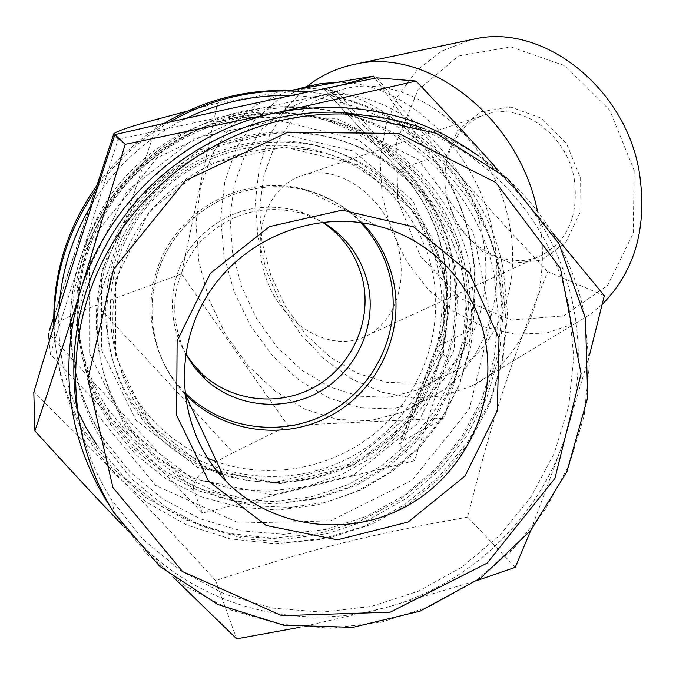 <?xml version="1.0" encoding="UTF-8"?>
<svg xmlns="http://www.w3.org/2000/svg" width="676" height="676" viewBox="0 0 676 676"><rect width="100%" height="100%" fill="white"/><g stroke="black" fill="none" stroke-linecap="round" stroke-linejoin="round"><path stroke-width="0.51" stroke-dasharray="3.38 2.54" d="M604.327 295.699L547.763 271.676C510.27 362.826 492.297 418.022 467.657 517.132C367.474 534.885 310.808 549.022 215.652 580.616C145.365 503.417 104.552 461.032 33.8 392.215M530.804 530.39L563.818 441.175L589.565 354.849M515.256 567.325L467.657 517.132M299.629 627.362L386.478 607.445L477.315 580.447M236.659 638.845L215.652 580.616M122.424 525.168L174.476 578.335M376.887 77.858C438.783 153.004 477.256 196.539 547.763 271.676M552.867 233.186L498.956 171.096M307.774 92.046C404.434 100.91 485.9 176.791 503.214 269.023L507.591 313.808L502.995 358.626L489.669 401.747L468.138 441.521L439.239 476.419L404.079 505.099L363.967 526.418L320.449 539.49L275.191 543.715L229.975 538.84L186.635 524.939L146.962 502.454L112.639 472.194L85.201 435.336C65.344 401.536 54.967 364.736 54.088 324.953M97.538 187.328C116.982 160.533 140.946 138.808 169.439 122.136M381.298 117.514C444.538 150.478 483.779 201.304 499.015 270.003L503.324 312.963L499.201 355.982L486.864 397.488L466.786 435.952L439.713 469.964L406.622 498.254L368.724 519.76L327.395 533.634L284.157 539.279L240.639 536.398L198.507 524.998L159.418 505.428L124.967 478.329L96.584 444.707M77.064 409.479C63.214 377.588 57.206 344.033 59.032 308.831M92.291 203.468C115.664 166.22 146.971 137.845 186.221 118.351M291.246 95.51C323.052 96.533 353.058 103.867 381.264 117.506M134.752 537.969L112.208 509.822M376.135 610.107C293.933 629.947 202.732 605.882 142.247 545.693M478.236 155.75L496.623 170.774L513.439 187.455M563.818 441.175C536.322 520.655 468.105 585.002 386.478 607.445M520.427 195.423C574.693 259.559 592.083 350.836 567.122 431.085M381.509 117.556C476.563 137.118 551.819 215.686 569.107 308.273L573.738 357.097L568.727 405.997L554.32 453.131L531.091 496.742L499.91 535.215L461.936 567.088L418.545 591.137L371.352 606.389L322.122 612.169L272.741 608.13L225.15 594.305L181.269 571.102L142.94 539.304L111.827 500.105C94.319 472.49 82.742 442.341 77.098 409.656M218.88 473.411C187.776 462.536 161.944 444.115 141.385 418.148C99.904 364.998 95.088 286.514 130.645 226.992C166.127 167.437 237.935 133.654 305.045 143.853C373.929 153.579 431.026 208.723 443.946 275.385C455.768 333.809 434.702 397.023 390.204 437.473C345.588 477.78 280.177 492.694 222.75 474.687M438.639 272.521C453.985 346.796 413.636 427.122 344.574 460.179C275.724 493.598 187.151 474.358 139.881 413.399C98.924 360.899 94.158 283.43 129.251 224.685C164.276 165.899 235.155 132.564 301.42 142.628C369.451 152.244 425.863 206.695 438.639 272.521M308.197 91.953C402.245 102.203 480.856 176.58 497.823 266.555L502.167 310.842L497.629 355.162L484.455 397.801L463.17 437.135L434.592 471.645L399.82 499.995L360.147 521.061L317.103 533.964L272.344 538.121L227.635 533.279L184.776 519.506L145.551 497.257L111.624 467.319L84.492 430.865C65.564 398.663 55.347 363.637 53.835 325.773M99.169 182.309C117.151 158.438 138.884 138.757 164.361 123.285M470.631 269.242L474.544 307.724L470.893 346.281L459.841 383.478L441.825 417.929L417.514 448.365L387.813 473.648L353.801 492.804L316.731 505.09L277.988 509.966L239.042 507.194L201.38 496.792L166.507 479.081L135.834 454.669L110.636 424.469C69.206 363.139 66.823 277.904 105.802 212.534C144.816 147.174 221.415 108.025 295.742 114.219C381.602 120.429 455.083 187.227 470.631 269.242M464.894 266.42L468.781 304.411L465.181 342.478L454.272 379.211L436.493 413.222L412.495 443.27L383.165 468.223L349.576 487.126L312.971 499.226L274.718 504.034L236.254 501.271L199.082 490.979L164.648 473.479L134.372 449.363L109.495 419.534C68.606 358.981 66.248 274.87 104.712 210.363C143.211 145.881 218.804 107.247 292.167 113.357C376.938 119.5 449.515 185.435 464.894 266.42M456.08 267.299L454.365 349.374L417.819 423.277L353.371 475.143L272.977 494.959L191.866 478.363L126.015 427.79L89.088 352.644L89.257 267.907L126.953 191.105L194.375 138.301L277.312 120.193L358.643 139.873L422.213 192.576L456.08 267.299M444.352 270.028L412.613 200.197L353.151 151.018L277.168 132.724L199.75 149.7L136.856 199.014L101.67 270.67L101.459 349.762L135.868 419.965L197.324 467.285L273.121 482.884L348.309 464.412L408.617 415.926L442.797 346.796L444.352 270.028M185.182 394.269C222.345 432.708 284.216 441.284 331.096 415.563C378.078 390.01 404.485 333.657 393.618 281.824C382.092 235.155 353.1 204.693 306.65 190.438C255.384 176.875 196.826 200.747 169.101 247.239C141.183 293.621 148.137 355.889 184.785 393.855M184.776 393.787C148.162 355.829 141.233 293.587 169.161 247.23C196.877 200.772 255.41 176.918 306.65 190.48C328.24 196.277 346.78 207.067 362.277 222.835M445.07 278.858L443.574 352.711L410.67 419.247L352.635 465.916L280.312 483.703L207.456 468.696L148.441 423.21L115.435 355.737L115.689 279.737L149.523 210.861L209.949 163.423L284.334 147.022L357.359 164.513L414.54 211.732L445.07 278.858M217.613 471.89C189.914 461.176 166.693 444.216 147.934 421.004C106.157 368.75 100.918 290.714 136.231 231.631C171.451 172.49 243.073 139.273 309.54 150.148C376.422 160.381 431.541 214.191 444.14 279.07C455.937 337.282 434.44 400.31 389.545 440.017C344.54 479.588 278.901 493.142 222.235 473.58M207.693 458.353C182.672 447.774 161.598 431.863 144.47 410.602C103.842 359.75 98.747 283.886 133.062 226.468C167.285 169.008 236.887 136.738 301.547 147.326C366.612 157.288 420.295 209.628 432.598 272.758C444.115 329.398 423.227 390.72 379.54 429.319C335.752 467.792 271.87 480.906 216.743 461.818M501.922 278.385L506.138 320.855L501.947 363.392L489.559 404.392L469.465 442.315L442.417 475.752L409.428 503.434L371.715 524.289L330.674 537.479L287.858 542.431L244.906 538.865L203.493 526.824L165.29 506.662L131.888 479.107L104.704 445.171C61.558 378.306 59.961 286.844 101.958 216.379C144.022 145.957 225.784 103.056 305.873 107.991C401.975 112.85 484.861 186.982 501.922 278.385M468.274 279.729L471.992 315.608L468.738 351.588L458.674 386.368L442.18 418.681L419.855 447.368L392.502 471.383L361.102 489.83L326.77 502.014L290.773 507.431L254.413 505.834L219.058 497.198L186.061 481.785L156.714 460.111L132.2 432.944C89.224 374.622 85.201 290.562 123.454 226.494C161.665 162.409 238.036 125.204 310.47 134.152C388.514 142.957 453.926 204.676 468.274 279.729M463.221 277.109L466.905 312.582L463.702 348.165L453.748 382.548L437.44 414.498L415.368 442.856L388.32 466.592L357.266 484.827L323.322 496.86L287.722 502.2L251.768 500.603L216.81 492.043L184.185 476.791L155.176 455.354L130.941 428.483C88.455 370.811 84.483 287.722 122.28 224.407C160.051 161.074 235.527 124.316 307.132 133.164C384.298 141.875 449.008 202.893 463.221 277.109M158.784 118.782L96.854 305.096C69.476 315.185 53.607 323.66 49.255 330.547L113.56 133.966M187.421 111.084L217.537 102.997L181.472 273.907L96.854 305.096L233.127 452.743C203.941 467.2 190.869 479.918 193.911 490.894L48.554 333.336M233.127 452.743L287.934 425.593L444.191 418.25L468.789 331.02C484.531 277.143 470.555 206.907 433.392 157.322L375.003 78.239M414.481 460.728L202.42 513.016L50.37 354.317L118.055 139.374L337.147 91.809L410.087 173.918C454.188 223.046 468.595 295.26 447.901 357.765L414.481 460.728L399.82 445.281L399.508 443.878L403.285 440.634L444.191 418.25M202.42 513.016L193.911 490.894M181.472 273.907L287.934 425.593M403.285 440.634L439.493 345.419L436.155 347.43L399.508 443.878M468.789 331.02L439.493 345.419C463.305 286.506 449.194 215.796 402.93 168.02L399.372 170.622C444.369 218.103 458.928 290.595 436.164 347.447L436.299 349.323L399.82 445.281M433.392 157.322L402.93 168.02L329.271 88.421L324.826 90.06L399.381 170.453C445.34 219.134 459.663 290.739 436.299 349.323L447.901 357.765M324.826 90.06L399.381 170.453L410.087 173.918M329.271 88.421L340.62 85.244M288.872 90.685L217.537 102.997M470.378 242.633C486.441 318.168 454.483 390.965 401.029 412.647L370.051 420.751L337.485 419.475L305.13 409.217L274.693 390.779L247.678 365.293L225.378 334.164L208.833 298.995L198.871 261.527L196.006 223.604L200.493 187.125L212.256 154.018L230.879 126.125L255.553 105.152L285.086 92.528C357.122 70.617 452.565 144.25 470.378 242.633M398.992 250.357C407.518 289.32 390.762 327.497 362.049 337.907C326.981 351.664 282.095 323.263 266.437 279.306C250.171 235.561 266.75 185.866 303.085 175.228C340.324 162.477 389.655 200.113 398.992 250.357M452.599 260.995L456.385 297.812L452.937 334.704L442.4 370.296L425.187 403.259L401.958 432.378L373.549 456.562L341.017 474.882L305.56 486.627L268.49 491.291L231.226 488.63L195.187 478.692L161.809 461.759L132.428 438.437L108.278 409.588C68.428 350.827 66.045 269.132 103.377 206.526C140.735 143.946 214.191 106.529 285.449 112.639C367.431 118.773 437.634 182.605 452.599 260.995M185.697 353.658C165.485 320.247 168.62 274.777 193.547 243.656C222.666 211.284 257.953 200.468 299.4 211.208L311.306 215.923L322.444 222.167M118.055 139.374L114.455 135.927M337.147 91.809L325.088 90.17M50.37 354.317L49.213 340.966M185.663 353.894C167.8 315.498 171.839 279.078 197.789 244.636C227.339 213.253 262.609 202.927 303.592 213.675L322.672 222.142M184.616 392.274L183.83 391.472C147.267 353.878 140.185 291.998 167.842 245.87C195.296 199.623 253.483 175.844 304.428 189.331C326.432 195.246 345.216 206.349 360.79 222.615M462.384 265.829L466.237 303.473L462.688 341.194L451.906 377.588L434.305 411.304L410.543 441.09L381.509 465.832L348.25 484.591L311.999 496.623L274.101 501.423L235.992 498.744L199.141 488.613L165.003 471.324L134.955 447.504L110.247 418.005C69.484 357.934 67.042 274.329 105.253 210.244C143.498 146.177 218.678 107.873 291.559 114.117C375.408 120.396 447.14 185.689 462.384 265.829M634.189 170.47L633.235 233.414L607.673 285.331L563.835 315.869L511.31 320.069L460.415 298.429L420.261 255.874L397.699 200.341L396.702 141.614L417.954 90.195L458.353 56.074L510.904 46.906L565.271 65.918L609.735 110.18L634.189 170.47M580.219 177.289L579.94 212.729L565.897 242.363L541.256 260.268L511.225 263.26L481.718 251.185L458.277 226.637L445.154 194.35L444.8 160.28L457.441 130.814L480.949 111.726L510.997 107.112L541.637 118.342L566.488 143.439L580.219 177.289M574.22 178.65C579.146 216.903 567.054 243.03 537.935 257.041C504.955 270.155 463.542 246.03 449.895 207.27C435.69 168.713 452.506 124.249 486.695 114.176C521.771 102.228 566.665 134.507 574.22 178.65M336.69 82.43C403.673 80.385 477.459 149.295 492.88 233.059C508.555 307.352 476.698 379.16 423.615 400.767L393.119 408.845L361.06 407.848L329.22 398.105L299.231 380.394L272.555 355.787L250.466 325.629L233.98 291.44L223.891 254.903L220.731 217.79L224.745 181.937L235.882 149.193L253.745 121.342L277.582 100.048L306.27 86.731M482.132 234.251C496.759 303.279 467.082 370.144 417.472 390.001L389.072 397.336L359.243 396.204L329.626 386.909L301.766 370.161L277.05 346.982L256.669 318.649L241.594 286.599L232.552 252.444L230.043 217.858L234.268 184.59L245.143 154.39L262.263 128.913L284.866 109.715L311.864 98.054C378.349 77.487 465.984 144.478 482.132 234.251M509.113 222.835C523.317 290.494 493.759 356.252 444.588 376.008L416.45 383.351L386.917 382.379L357.612 373.389L330.074 357.055L305.679 334.392L285.585 306.625L270.772 275.183L261.967 241.653L259.626 207.676L263.961 174.974L274.87 145.272L291.947 120.21L314.425 101.282L341.211 89.764C407.138 69.408 493.488 134.854 509.113 222.835M537.386 210.726L538.527 216.143C553.678 289.446 523.444 361.068 471.611 386.089L442.915 396.018L412.453 397.995L381.678 392.198L351.968 379.101L324.573 359.455L300.617 334.223L281.039 304.538L266.614 271.659L257.936 236.938L255.393 201.82L259.187 167.758L269.259 136.248L285.323 108.726L306.836 86.579M602.291 304.318L589.81 314.661L576.18 322.959L546.588 332.989L515.213 334.248L483.915 326.922L454.416 311.678L428.28 289.497L406.842 261.696L391.184 229.781L382.101 195.44L380.115 160.465L385.421 126.725L397.868 96.076L416.94 70.312L441.749 51.072L470.978 39.715M423.015 128.288C506.282 157.136 568.617 231.057 584.596 315.633L589.311 365.817L584.123 416.078L569.293 464.53L545.405 509.374L513.354 548.937L474.324 581.74L429.742 606.507L381.239 622.25L330.649 628.257L279.889 624.185L230.955 610.048L185.832 586.244L146.413 553.602L114.405 513.329L111.827 500.105M494.131 274.65L498.297 316.436L494.19 358.288L482.005 398.629L462.24 435.944L435.631 468.831L403.166 496.057L366.054 516.557L325.671 529.502L283.531 534.344L241.264 530.812L200.527 518.931L162.95 499.074L130.088 471.941L103.352 438.547C66.425 381.053 59.818 305.02 87.069 240.301C114.574 175.684 174.349 126.387 242.329 111.523C261.832 107.323 281.436 105.819 301.158 107.011C395.688 111.794 477.298 184.709 494.131 274.65M242.98 117.311L336.285 118.376L418.3 159.646L473.208 231.952L491.139 320.711L469.372 408.921L412.275 480.112L330.42 520.909L238.991 523.097L155.573 485.376L97.031 414.227L75.974 323.373L97.471 231.395L157.364 157.584L242.98 117.311M53.708 317.568L96.998 185.266M305.045 143.853L301.42 142.628M141.385 418.148L139.881 413.399M85.201 435.336L84.492 430.865M295.742 114.219L292.167 113.357M110.636 424.469L109.495 419.534M309.54 150.148L301.547 147.326M147.934 421.004L144.47 410.602M377.69 225.978L306.65 190.48M305.873 107.991L301.158 107.011C281.427 105.819 261.815 107.323 242.312 111.523C162.096 128.871 94.598 194.789 75.678 275.09C63.223 333.91 72.45 388.396 103.352 438.547L104.704 445.171M310.47 134.152L307.132 133.164M132.2 432.944L130.941 428.483M303.592 213.675L299.4 211.208M306.65 190.438L304.428 189.331M184.734 393.407L183.83 391.472M291.559 114.117L285.449 112.639M110.247 418.005L108.278 409.588M362.049 337.907L537.935 257.041M303.085 175.228L486.695 114.176M401.029 412.647L423.615 400.767M285.086 92.528L296.899 89.3M417.472 390.001L444.588 376.008M311.864 98.054L341.211 89.764M576.18 322.959L471.611 386.089"/><path stroke-width="1.01" d="M589.565 354.849L604.327 295.699L552.867 233.186M477.315 580.447L515.256 567.325L530.804 530.39M174.476 578.335L236.659 638.845L299.629 627.362M498.956 171.096C474.383 143.506 446.76 113.492 416.086 81.044L280.472 111.886L125.212 144.334L78.864 296.173C65.175 339.504 50.523 384.416 34.907 430.891C66.425 465.747 95.595 497.173 122.424 525.168M34.907 430.891L33.8 392.215C64.406 289.953 82.582 232.189 114.886 134.642C215.247 111.464 274.042 98.747 376.887 77.858L416.086 81.044M125.212 144.334L114.886 134.642M54.088 324.953C53.759 274.743 68.242 228.868 97.538 187.328M169.439 122.136C207.329 100.504 247.737 90.111 290.663 90.964L307.774 92.046M96.584 444.707L86.021 427.57L77.064 409.479M59.032 308.831C61.355 271.144 72.442 236.025 92.291 203.468M186.221 118.351C219.666 102.237 254.683 94.623 291.246 95.51M112.208 509.822C69.417 444.825 58.305 373.608 78.864 296.173M82.218 285.525C110.129 201.389 184.193 134.135 269.665 114.236M280.472 111.886C353.776 99.203 419.703 113.821 478.236 155.75M77.098 409.656C64.668 335.254 88.074 255.063 139.493 197.578C191.19 140.329 268.169 108.599 343.104 112.469L381.509 117.556M222.75 474.687L218.88 473.411M53.835 325.773C52.618 273.163 67.735 225.345 99.169 182.309M164.361 123.285C202.682 100.563 243.749 89.629 287.579 90.483L308.197 91.953M362.277 222.835C378.298 239.558 388.734 259.221 393.584 281.833C404.442 333.665 378.028 390.018 331.02 415.563C284.131 441.259 222.26 432.64 185.131 394.159L184.776 393.787M222.235 473.58L217.613 471.89M216.743 461.818L207.693 458.353M485.038 339.386C498.144 403.775 465.173 473.859 406.851 506.028C348.664 538.392 271.845 528.412 225.632 480.839C179.782 434.043 170.918 356.167 205.884 297.846C240.597 239.38 313.934 209.188 377.69 225.978C431.888 239.667 474.518 285.382 485.038 339.386M499.015 338.355L497.342 410.695L464.987 476.039L408.11 522.049L337.358 539.82L266.2 525.489L208.664 481.227L176.63 415.334L177.12 340.932L210.38 273.332L269.555 226.57L342.284 210.126L413.602 226.849L469.364 272.774L499.015 338.355M114.455 135.927L113.45 134.963L113.56 133.966C116.661 131.102 131.736 126.04 158.784 118.782L187.421 111.084M49.255 330.547L53.708 317.568M375.003 78.239L373.422 76.092L288.872 90.685M340.62 85.244L373.422 76.092M322.444 222.167C343.873 236.71 357.435 256.567 363.122 281.757C371.597 321.835 351.858 365.522 316.013 386.199C280.236 406.977 232.451 402.127 202.259 374.039L193.268 364.44L185.697 353.658M49.213 340.966L48.554 333.336M322.672 222.142C346.78 236.811 361.973 257.852 368.226 285.255C376.819 325.933 356.784 370.262 320.407 391.26C284.097 412.36 235.611 407.467 204.963 378.974L194.274 367.254L185.663 353.894M360.79 222.615C376.076 239 386.064 258.139 390.762 280.025C401.51 331.291 375.535 387.035 329.153 412.495C282.889 438.107 221.694 429.987 184.616 392.274M306.27 86.731L321.049 83.537L336.69 82.43M306.836 86.579C321.159 75.222 337.366 67.735 355.466 64.127C427.697 47.219 518.129 116.821 537.386 210.726M470.978 39.715L474.408 38.988C542.313 23.145 624.945 86.866 639.158 171.358C647.709 226.316 635.415 270.637 602.291 304.318M287.638 132.302L398.696 133.442L495.829 182.495L560.421 268.372L581.098 373.659L554.928 478.346L487.168 563.108L390.196 612.177L281.782 615.659L182.647 571.651L112.9 487.447L87.804 379.202L113.61 269.158L185.351 180.653L287.638 132.302M343.104 112.469L435.978 133.248L507.389 178.371L558.934 243.673L585.45 318.244L587.714 397.48L566.927 471.569L530.846 530.339L480.754 577.98L420.033 611.146L352.796 627.353L283.717 625.19L217.714 604.471L159.764 566.344L114.405 513.329C70.566 444.377 63.079 352.957 96.262 275.039C129.733 197.248 201.904 137.87 283.54 119.939C306.405 114.979 329.381 113.112 352.458 114.32C376.794 115.664 400.319 120.32 423.015 128.288M96.998 185.266L113.45 134.963M290.663 90.964L287.579 90.483M225.632 480.839L185.131 394.159M204.963 378.974L202.259 374.039M185.097 394.176L184.734 393.407M296.899 89.3L309.692 85.793M474.408 38.988L355.466 64.127"/></g></svg>
